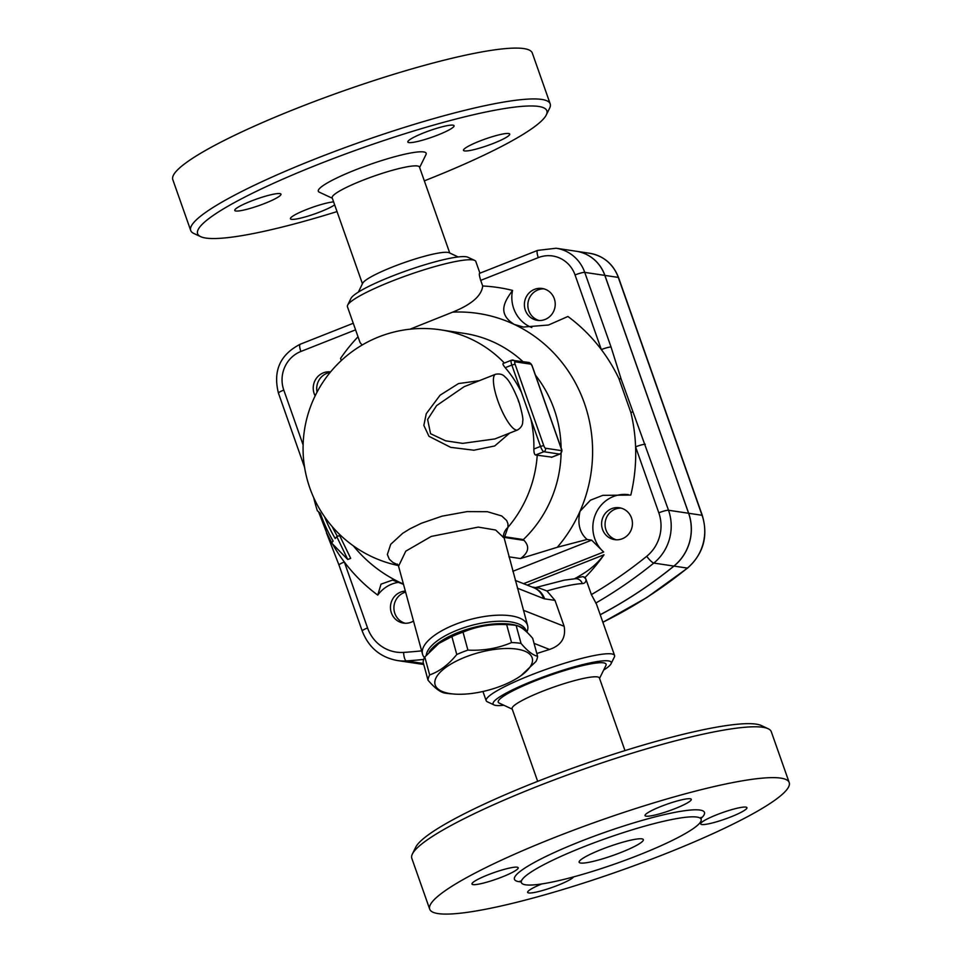 <?xml version="1.0" encoding="UTF-8"?>
<svg xmlns="http://www.w3.org/2000/svg" width="962" height="962" viewBox="0 0 962 962"><rect width="100%" height="100%" fill="white"/><g stroke="black" fill="none" stroke-linecap="round" stroke-linejoin="round"><path stroke-width="1.44" d="M362.133 345.045L360.077 342.604L347.426 306.71A68.061 9.644 -19.4 0 1 347.631 305.17A68.061 9.644 -19.4 0 1 391.943 281.144A68.061 9.644 -19.4 0 1 474.699 260.425A68.061 9.644 -19.4 0 1 475.18 260.69A68.061 9.644 -19.4 0 1 475.817 261.496L479.942 273.196M474.699 260.425L467.869 257.227A62.614 8.874 160.6 0 0 391.726 276.298A62.614 8.874 160.6 0 0 350.962 298.4L347.631 305.17M479.653 273.4C478.944 273.4 479.304 275.721 480.711 280.375L482.696 285.991C481.637 295.755 471.62 304.473 452.645 312.145L409.956 329.208M358.345 292.123L362.734 283.177A46.284 6.566 -19.4 0 1 404.076 262.662A46.284 6.566 -19.4 0 1 449.146 252.741L458.177 256.962M362.446 283.778L332.167 197.799A46.284 6.566 -19.4 0 1 373.641 176.238A46.284 6.566 -19.4 0 1 419.468 167.051L449.747 253.03M332.323 198.244L319.252 192.147A57.167 8.105 -19.4 0 1 369.552 164.61A57.167 8.105 -19.4 0 1 425.998 154.557L419.624 167.496M503.823 705.23A62.614 8.874 -19.4 0 1 494.131 704.966A62.614 8.874 -19.4 0 1 534.054 680.459A62.614 8.874 -19.4 0 1 611.038 663.792A62.614 8.874 -19.4 0 1 603.655 670.069M611.038 663.792L614.369 657.022A68.061 9.644 160.6 0 0 614.574 655.483A68.061 9.644 160.6 0 0 530.699 675.144A68.061 9.644 160.6 0 0 486.183 700.697A68.061 9.644 160.6 0 0 487.301 701.767L494.131 704.966M512.253 709.162L499.182 703.066A57.167 8.105 -19.4 0 1 549.47 675.528A57.167 8.105 -19.4 0 1 605.916 665.476L599.554 678.414M535.606 587.566L564.369 580.146L575.589 578.691A7.624 6.818 87.3 0 1 582.299 583.585C584.74 583.453 585.99 582.082 586.038 579.473L591.377 594.612L596.464 604.076L614.574 655.483M532.01 587.024L539.345 588.119L546.933 590.945L555.014 600.396L564.141 626.286C566.089 637.734 561.219 645.454 549.53 649.446L536.82 653.511M624.975 750.601L599.398 677.969A46.284 6.566 160.6 0 0 553.571 687.157A46.284 6.566 160.6 0 0 512.097 708.717L537.674 781.348M638.792 855.074A95.286 13.504 -19.4 0 1 521.368 882.587A95.286 13.504 -19.4 0 1 606.757 838.203A95.286 13.504 -19.4 0 1 701.118 819.287A95.286 13.504 -19.4 0 1 638.792 855.074M601.406 849.47A34.031 4.822 -19.4 0 1 643.337 839.634A34.031 4.822 -19.4 0 1 612.842 855.495A34.031 4.822 -19.4 0 1 579.148 862.241A34.031 4.822 -19.4 0 1 601.406 849.47M768.157 728.727L761.327 725.54A185.125 26.239 160.6 0 0 581.048 765.187A185.125 26.239 160.6 0 0 415.704 847.245L412.373 854.015A190.572 27.008 -19.4 0 1 582.575 769.54A190.572 27.008 -19.4 0 1 768.157 728.727A190.572 27.008 -19.4 0 1 771.296 731.721L789.201 782.563A190.572 27.008 -19.4 0 1 664.55 854.124A190.572 27.008 -19.4 0 1 429.701 909.162A190.572 27.008 -19.4 0 1 600.48 820.382A190.572 27.008 -19.4 0 1 789.201 782.563M429.701 909.162L411.808 858.32A190.572 27.008 -19.4 0 1 412.373 854.015M716.738 814.754A24.507 3.475 -19.4 0 1 746.933 807.683A24.507 3.475 -19.4 0 1 724.975 819.095A24.507 3.475 -19.4 0 1 700.709 823.965A24.507 3.475 -19.4 0 1 716.738 814.754M573.653 876.875A24.507 3.475 -19.4 0 1 549.687 888.275A24.507 3.475 -19.4 0 1 527.633 892.375A24.507 3.475 -19.4 0 1 541.762 883.946M502.176 876.959A24.507 3.475 -19.4 0 1 471.981 884.03A24.507 3.475 -19.4 0 1 493.939 872.618A24.507 3.475 -19.4 0 1 518.205 867.76A24.507 3.475 -19.4 0 1 502.176 876.959M646.127 816.185A24.507 3.475 -19.4 0 1 645.045 815.62A24.507 3.475 -19.4 0 1 667.003 804.196A24.507 3.475 -19.4 0 1 691.269 799.338A24.507 3.475 -19.4 0 1 672.318 809.667A24.507 3.475 -19.4 0 1 646.127 816.185M600.216 614.718A462.806 442.592 -81.5 0 0 673.893 566.077A46.284 44.264 -81.5 0 0 688.6 513.263L604.833 275.397A38.119 36.448 -81.5 0 0 576.214 251.25A38.119 36.448 98.5 0 1 576.298 251.262A38.119 36.448 98.5 0 1 604.906 275.409L688.672 513.275A46.284 44.264 98.5 0 1 673.965 566.089A462.806 442.592 98.5 0 1 600.228 614.766M421.633 650.853A454.641 434.776 98.5 0 1 403.595 652.404A38.119 36.448 98.5 0 1 367.556 627.946A8.165 1.154 -19.4 0 0 362.217 631.012C368.626 647.486 380.339 657.323 397.318 660.533L417.4 663.539A46.284 44.264 -81.5 0 0 423.617 664.008A46.284 44.264 98.5 0 1 417.472 663.552A46.284 44.264 98.5 0 1 417.436 663.539L423.749 664.489M429.16 651.995A51.732 19.889 -15.2 0 1 478.992 626.202A51.732 19.889 -15.2 0 1 525.949 631.3M438.876 643.434L439.718 642.832A50.361 19.36 -15.2 0 1 458.694 632.852A50.361 19.36 -15.2 0 1 507.034 624.482L511.531 624.879A56.493 21.717 164.8 0 0 506.649 624.615C491.209 623.845 476.671 626.358 463.023 632.154A56.493 21.717 164.8 0 0 457.323 634.259A56.493 21.717 164.8 0 0 451.875 636.567L438.876 643.434L424.783 656.974A56.493 21.717 164.8 0 0 423.124 662.229L428.018 680.17A56.493 21.717 -15.2 0 1 429.677 674.927C439.61 671.404 448.629 664.598 456.77 654.509A56.493 21.717 -15.2 0 1 462.217 652.212A56.493 21.717 -15.2 0 1 467.905 650.108C483.345 650.877 497.895 648.364 511.543 642.568A56.493 21.717 -15.2 0 1 521.031 643.41C527.441 650.985 532.96 655.278 537.578 656.276A56.493 21.717 -15.2 0 1 535.918 661.531L520.983 675.673A50.361 19.36 164.8 0 0 523.208 650.577A50.361 19.36 164.8 0 0 465.307 657.094A50.361 19.36 164.8 0 0 435.257 679.749A50.361 19.36 164.8 0 0 453.667 694.023A50.361 19.36 164.8 0 0 520.983 675.673M537.578 656.276L532.683 638.335C526.274 630.747 520.755 626.466 516.137 625.456A56.493 21.717 164.8 0 0 511.531 624.879M453.667 694.023L449.17 693.626A56.493 21.717 -15.2 0 1 444.564 693.049C439.947 692.039 434.427 687.758 428.018 680.17M516.137 625.456L521.031 643.41M506.649 624.615L511.543 642.568M463.023 632.154L467.905 650.108M424.783 656.974L429.677 674.927M451.875 636.567L456.77 654.509M426.262 655.218A51.732 19.889 -15.2 0 1 457.539 630.038A51.732 19.889 -15.2 0 1 526.286 631.096L526.479 631.781M317.063 392.111A16.113 15.404 98.5 0 1 330.11 372.474M405.23 623.256A16.113 15.404 98.5 0 1 393.915 607.695A16.113 15.404 98.5 0 1 405.615 592.123M616.377 539.79A16.113 15.404 98.5 0 1 605.242 521.933A16.113 15.404 98.5 0 1 621.127 508.128M539.153 320.502A16.113 15.404 98.5 0 1 527.849 305.796A16.113 15.404 98.5 0 1 537.962 289.899A16.113 15.404 98.5 0 1 543.903 288.853M341.269 360.594L340.584 358.381A170.154 162.71 98.5 0 1 358.02 336.796M315.151 395.863A16.113 15.404 98.5 0 1 314.165 393.614A16.113 15.404 98.5 0 1 330.591 371.897M413.504 621.055A16.113 15.404 98.5 0 1 411.171 622.21A16.113 15.404 98.5 0 1 403.487 623.099A16.113 15.404 98.5 0 1 390.476 606.409A16.113 15.404 98.5 0 1 405.339 591.101M631.505 517.977A16.113 15.404 98.5 0 1 614.634 539.634A16.113 15.404 98.5 0 1 601.779 521.416A16.113 15.404 98.5 0 1 619.408 507.768A16.113 15.404 98.5 0 1 631.505 517.977M534.499 289.37A16.113 15.404 98.5 0 1 542.183 288.48A16.113 15.404 98.5 0 1 555.038 306.698A16.113 15.404 98.5 0 1 537.409 320.346A16.113 15.404 98.5 0 1 524.446 306.193A16.113 15.404 98.5 0 1 534.499 289.37M399.398 582.19A32.672 31.241 -81.5 0 0 377.753 595.105L381.012 584.162L392.532 580.074L403.499 584.331M628.511 494.672A32.672 31.241 -81.5 0 0 595.646 513.912A32.672 31.241 -81.5 0 0 603.667 552.008L591.618 540.151L587.085 539.466C579.641 532.948 577.284 523.568 580.002 511.315L590.427 500.204L602.777 495.358L630.807 495.069A170.154 162.71 98.5 0 0 635.593 446.849L658.814 512.806A38.119 36.448 98.5 0 1 646.704 556.301A454.641 434.776 98.5 0 1 591.377 594.612M479.497 273.364L537.638 250.385A8.165 2.092 68.4 0 0 538.287 257.624A29.942 28.644 98.5 0 1 575.048 274.94L601.346 349.591A170.154 162.71 98.5 0 0 567.917 316.486L548.544 325.012L523.352 327.044L514.177 324.386C496.115 313.059 505.639 300.24 512.542 290.404A32.672 31.241 -81.5 0 0 531.782 327.549M403.415 584.018A141.57 135.377 98.5 0 1 400.012 582.479A141.57 135.377 98.5 0 1 353.379 545.887M331.782 542.712A170.154 162.71 98.5 0 1 326.731 532.924L318.879 512.073M377.753 595.105A170.154 162.71 98.5 0 1 344.336 562A170.154 162.71 98.5 0 1 332.684 544.324M332.155 526.551A155.147 148.364 -81.5 0 0 337.409 536.375M336.784 536.628L339.61 535.509L350.697 558.345L347.751 559.511L336.784 536.628L335.209 538.528A158.213 151.299 98.5 0 1 324.567 516.774M574.855 578.727L582.599 574.037C591.113 568.879 598.244 562.457 604.004 554.773A170.154 162.71 98.5 0 1 585.1 577.416L586.038 579.473A7.624 6.421 179.1 0 0 582.936 576.611L585.1 577.416M482.696 285.991A170.154 162.71 98.5 0 1 512.542 290.404M452.645 312.145A141.57 135.377 98.5 0 1 514.177 324.386A141.57 135.377 98.5 0 1 580.002 511.315A141.57 135.377 98.5 0 1 557.287 547.282L587.085 539.466M313.696 497.643A168.218 160.87 -81.5 0 0 317.352 510.75L320.334 513.299A163.937 156.77 -81.5 0 0 333.117 541.077L331.565 542.977L347.751 559.511M367.556 627.946L344.336 562A8.165 1.154 160.6 0 0 338.985 565.067L326.479 532.912M326.731 532.924L318.59 511.82M658.814 512.806A8.165 1.154 -19.4 0 1 668.518 510.257L621.175 379.196A8.165 2.694 -16.3 0 0 618.939 378.655A170.154 162.71 98.5 0 0 601.346 349.591A8.165 1.154 -19.4 0 1 611.05 347.041L584.752 272.39A38.119 36.448 -81.5 0 0 556.144 248.244L576.214 251.25M645.298 444.3A8.165 1.154 160.6 0 0 635.593 446.849A170.154 162.71 98.5 0 0 630.916 412.674L632.635 411.76M618.939 378.655L630.916 412.674M551.875 457.142L537.229 455.206A109.307 15.488 160.6 0 0 535.533 455.014C534.427 454.497 533.862 452.501 533.862 449.026A119.288 114.081 -81.5 0 0 530.892 419.131L521.452 392.352A119.288 114.081 -81.5 0 0 505.218 367.688C503.102 365.127 502.465 363.744 503.306 363.504M537.229 455.206A119.781 114.55 98.5 0 1 507.96 527.32L507.948 523.737L506.673 520.526L501.707 515.957L487.385 511.7L467.123 511.604L441.931 516.185L421.332 523.28L409.944 528.823L402.669 533.321L390.728 544.276L387.349 554.497L389.321 559.235L392.977 562.481L398.027 564.898M561.099 453.066A119.781 114.55 98.5 0 1 523.364 539.562L504.653 536.748L507.96 527.32A16.33 14.851 -170.5 0 0 503.463 535.413L527.597 625.54A54.449 20.936 164.8 0 0 455.218 624.422A54.449 20.936 164.8 0 0 422.534 654.172A54.449 20.936 164.8 0 0 424.446 657.647M503.835 362.482A119.781 114.55 98.5 0 0 440.62 329.834L464.225 333.381A119.781 114.55 98.5 0 1 522.859 361.556M535.425 375.12A119.781 114.55 98.5 0 1 561.111 448.076M518.386 400.36L519.095 402.393A5.447 0.986 161.2 0 0 518.843 402.212L518.398 400.396C513.035 387.361 508.633 379.605 505.17 377.08C503.042 374.398 499.831 373.472 495.526 374.278A29.942 7.66 68.4 0 0 499.41 404.942A29.942 7.66 68.4 0 0 517.544 429.978L494.925 438.925L462.686 443.374L445.61 440.812L430.567 433.706L427.621 419.456L436.592 405.627L464.105 386.7M479.268 380.699L458.501 383.573L440.067 395.214L426.262 413.708L423.845 425.408L428.968 436.303L450.697 447.354L473.881 450.216L494.733 445.959L509.668 433.092M526.875 632.154A54.449 20.936 164.8 0 0 527.597 625.54M504.653 536.748L502.994 537.217M523.364 539.562L524.001 540.367C529.834 546.476 528.679 552.537 520.514 558.561L557.287 547.282M575.456 578.102L582.936 576.611M424.326 180.844A185.125 26.239 160.6 0 0 425.769 180.279A185.125 26.239 160.6 0 0 546.296 114.935A185.125 26.239 160.6 0 0 363.528 147.499A185.125 26.239 160.6 0 0 200.673 236.652A185.125 26.239 160.6 0 0 337.025 211.592M452.97 125.156A24.507 3.475 -19.4 0 1 454.052 125.733A24.507 3.475 -19.4 0 1 435.101 136.063A24.507 3.475 -19.4 0 1 408.91 142.58A24.507 3.475 -19.4 0 1 407.828 142.003A24.507 3.475 -19.4 0 1 426.791 131.686A24.507 3.475 -19.4 0 1 452.97 125.156M250.793 201.226A24.507 3.475 -19.4 0 1 280.988 194.156A24.507 3.475 -19.4 0 1 264.959 203.355A24.507 3.475 -19.4 0 1 234.764 210.425A24.507 3.475 -19.4 0 1 250.793 201.226M334.656 204.87A24.507 3.475 -19.4 0 1 312.265 214.742A24.507 3.475 -19.4 0 1 291.51 219.348A24.507 3.475 -19.4 0 1 290.428 218.771A24.507 3.475 -19.4 0 1 307.022 209.343A24.507 3.475 -19.4 0 1 333.61 201.9M493.686 143.278A24.507 3.475 -19.4 0 1 463.492 150.349A24.507 3.475 -19.4 0 1 479.521 141.149A24.507 3.475 -19.4 0 1 509.716 134.079A24.507 3.475 -19.4 0 1 493.686 143.278M200.673 236.652L193.843 233.465A190.572 27.008 -19.4 0 1 190.704 230.471L172.799 179.629A190.572 27.008 -19.4 0 1 343.578 90.849A190.572 27.008 -19.4 0 1 532.299 53.03L550.192 103.872A190.572 27.008 -19.4 0 1 549.627 108.165L546.296 114.935M190.704 230.471A190.572 27.008 -19.4 0 1 361.471 141.691A190.572 27.008 -19.4 0 1 550.192 103.872M546.933 590.945A68.061 9.644 -19.4 0 1 582.299 583.585M700.937 818.506A100.733 14.274 160.6 0 0 604.713 832.395A100.733 14.274 160.6 0 0 521.019 881.865M673.965 566.089L687.349 568.097A462.806 442.592 98.5 0 1 602.861 622.234M303.114 444.949L283.79 390.079A29.942 28.644 98.5 0 1 300.865 351.479L355.579 329.846M688.672 513.275L702.056 515.283A5.447 0.77 -19.4 0 1 702.296 515.416L618.53 277.549A5.447 0.77 160.6 0 0 618.289 277.417L702.056 515.283A46.284 44.264 98.5 0 1 687.349 568.097A5.447 1.094 50.9 0 0 687.614 568.049C703.475 553.667 708.369 536.123 702.296 515.416M576.298 251.262L589.67 253.271A38.119 36.448 98.5 0 1 618.289 277.417L604.906 275.409M604.004 554.773L527.224 585.124M603.667 552.008L523.568 583.681M591.618 540.151L512.818 571.308M304.605 467.412L278.451 393.145C272.859 370.887 280.11 354.581 300.228 344.24A8.165 2.092 68.4 0 0 300.865 351.479M278.451 393.145A8.165 1.154 -19.4 0 1 283.79 390.079M397.318 660.533A46.284 44.264 -81.5 0 0 406.337 660.906A8.165 2.333 -93.7 0 1 403.595 652.404M423.472 663.479L406.337 660.906A462.806 442.592 -81.5 0 0 423.701 659.427M595.755 603.09A462.806 442.592 -81.5 0 0 653.811 563.071L673.893 566.077M575.048 274.94A8.165 1.154 -19.4 0 1 584.752 272.39L604.833 275.397M480.711 280.375L538.287 257.624M621.175 379.196L611.05 347.041M646.704 556.301A8.165 1.647 50.9 0 0 653.811 563.071A46.284 44.264 -81.5 0 0 668.518 510.257L688.6 513.263M503.09 363.54L511.423 360.233A5.447 1.395 68.4 0 1 511.628 360.221A2.718 2.609 98.5 0 1 514.971 361.796L530.723 364.153A2.718 2.609 -81.5 0 0 528.679 362.433L511.423 360.233A5.447 1.395 68.4 0 0 511.844 365.067L515.079 364.213A2.718 0.697 -111.6 0 1 514.971 361.796M530.723 364.153A2.718 0.697 -111.6 0 1 532.407 366.811L532.467 367.003M530.892 419.131L540.5 446.404L543.734 445.562L515.079 364.213M505.218 367.688L511.844 365.067L521.452 392.352M532.407 366.811L561.111 448.34M533.862 449.026L540.5 446.404A5.447 1.395 68.4 0 0 543.855 451.731A2.718 2.609 -81.5 0 0 545.406 448.22A2.718 0.697 -111.6 0 1 543.734 445.562M561.05 448.16A2.718 0.697 -111.6 0 1 561.159 450.577A2.718 2.609 98.5 0 1 559.607 454.088A5.447 1.395 68.4 0 0 559.812 454.064C562.036 452.429 562.493 450.469 561.171 448.22L532.527 366.871C531.83 364.466 530.543 362.987 528.679 362.433M535.533 455.014L543.855 451.731L559.607 454.088L551.406 457.335M561.159 450.577L545.406 448.22M518.169 400.288L518.843 402.212M397.438 564.105L398.569 566.197L405.796 551.154L431.241 536.423L478.282 527.104L495.634 530.026L503.607 537.542M534.054 643.362L549.53 649.446M508.862 556.818L520.514 558.561M524.001 540.367L503.547 537.301M517.412 588.179L543.626 598.556A38.119 9.74 68.4 0 0 544.648 598.845L555.014 600.396M532.707 587.301A19.06 18.23 98.5 0 1 544.648 598.845M543.626 598.556A19.06 17.917 -68.4 0 0 533.513 587.614L515.295 580.399M564.141 626.286L523.436 610.281M486.183 700.697L482.936 691.498M521.368 882.587L520.189 881.048M701.118 819.287L701.07 817.351M589.67 253.271C603.631 255.904 613.251 263.985 618.53 277.549M602.885 622.306L646.68 597.63L687.614 568.049M300.228 344.24L353.258 323.268M362.217 631.012L338.985 565.067M537.638 250.385L556.144 248.244M551.635 457.299L559.812 454.064M519.107 402.393C522.246 413.444 523.436 419.709 522.679 421.188C522.943 424.735 521.236 427.669 517.544 429.978M495.526 374.278L464.045 386.724M440.62 329.834A119.781 119.781 0 0 0 304.557 429.461A119.781 119.781 0 0 0 398.34 565.548M398.545 566.173L422.534 654.172"/></g></svg>
